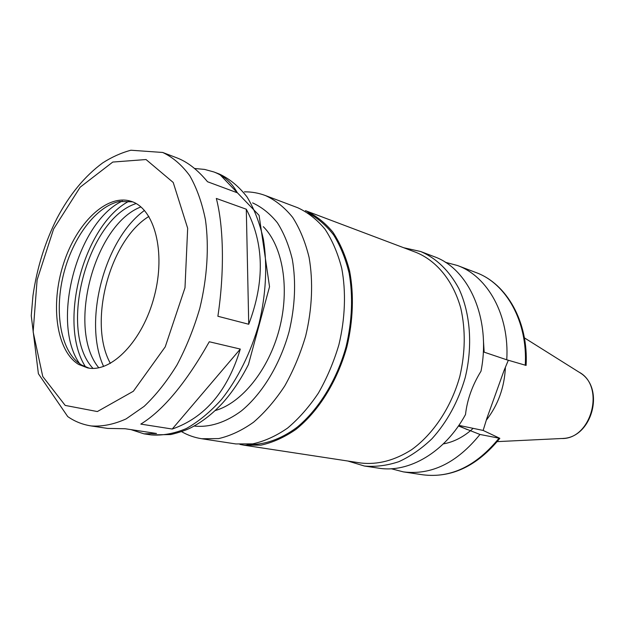 <?xml version="1.0" encoding="UTF-8"?>
<svg xmlns="http://www.w3.org/2000/svg" width="625" height="625" viewBox="0 0 625 625"><rect width="100%" height="100%" fill="white"/><g stroke="black" fill="none" stroke-linecap="round" stroke-linejoin="round"><path stroke-width="0.94" d="M194.531 168.484L204.625 169.422L213.883 171.961C224.047 175.82 231.867 182.766 237.352 192.797L207.523 181.742C197.672 169.859 187.508 161.922 177.031 157.922L162.719 152.469L130.898 150.227C121.094 152.875 111.68 157.109 102.656 162.93C84.781 176.125 69.562 194.57 57.008 218.266C44.891 242.453 36.875 268.273 32.953 295.727L31.25 315.719L38.391 373.734L67.719 416.57C74.672 421.445 82.469 424.57 91.102 425.938C102.297 426.734 113.961 424.391 126.094 418.914L144.141 406.359C155.969 395.141 166.914 381.344 176.984 364.969C186.289 347.398 193.898 328.508 199.805 308.297C207.25 277.609 209.164 246.812 205.469 219.875C202.039 202.797 196.805 188.086 189.773 175.75C181.891 165.023 172.867 157.266 162.719 152.469M246.297 209.219C264.117 243.109 264.93 281.461 248.734 324.258L217.883 316.266C224.539 272.328 223.711 226.617 216.32 198.445L246.297 209.219L248.734 324.258M240.305 349.07C227.617 391 204.93 417.656 172.234 429.039L140.82 424.109C163.18 410.359 186.008 382.906 209.281 341.758L240.305 349.07L172.234 429.039M91.102 425.938L107.625 428.414L125.133 428.734L156.508 433.477L143.953 433.836L130.953 429.609M347.883 461.031L364.406 466.031C375.688 467.031 387.188 465.57 398.914 461.648C410.547 456.313 421.57 448.672 431.984 438.734C447.125 421.945 458.188 401.633 465.156 377.789C472.906 346.211 470.43 313.508 458.914 288.672C449.227 270.672 436.453 258.281 420.594 251.492L403.734 247.742M364.406 466.031L378.594 468.156C408.836 473.234 444.984 452.32 465.508 414.539C467.18 399.672 472.344 385.227 481 371.203C491.398 319 468.875 268.641 434 256.586L420.594 251.492M391.203 468.742L403.398 471.883C431.453 475.352 456.969 462.875 479.961 434.461L458.437 425.977M508.328 360.258L504.008 370.609L486.891 418.297L483.141 430.438L499.836 438.336L479.961 434.461M483.305 351.875L506.758 359.797L526.102 365.422C528.57 322.164 506.977 283.75 475.945 272.531L457.445 265.5L445.273 262.258M458.859 425.367L483.141 430.438M148.891 216.43C109.438 240.492 87.805 323.102 110.398 363.414M486.5 419.945C498.07 404.898 504.367 387.523 505.375 367.828M506.758 359.797C509.531 315.172 487.789 276.344 457.445 265.5M484.148 351.914L483.391 339.773M244.031 445.195L361 463.031C377.82 464.891 394.695 460.445 411.625 449.695C433.414 433.984 451.258 407.164 459.828 376.391C465.344 352.609 465.672 329.898 460.797 308.242C453.156 280.766 436.602 260.75 416.156 252.43L305.453 210.648C315.633 215.297 324.758 222.445 332.844 232.102C340.125 243.102 345.703 256.047 349.594 270.93C354.047 294.305 353.156 320.711 346.898 346.812C337.336 381.344 318.359 411.648 295.742 429.531C284.227 437.422 272.617 442.625 260.922 445.148L244.031 445.195L239.953 444.406M247.055 444.469C263.289 445.359 280.602 439.578 297.109 427.25C318.797 409.359 336.883 379.945 346.102 346.609C352.156 320.898 353.164 296.406 349.133 273.141C345.578 258.602 340.398 245.859 333.594 234.898C326.008 225.18 317.391 217.805 307.734 212.766M181.617 431.68C187.828 435.258 194.531 437.609 201.727 438.742L235.812 443.938L252.703 443.875C264.406 441.32 276.023 436.062 287.562 428.102C298.805 418.656 309.086 406.977 318.406 393.078C326.938 378.133 333.773 362.016 338.906 344.727C345.211 318.422 346.148 291.82 341.734 268.289C337.867 253.312 332.305 240.297 325.039 229.234C316.969 219.539 307.844 212.359 297.68 207.711L265.414 195.539C258.594 193 251.602 191.758 244.43 191.836M215.164 410.57C241.688 403.148 268.68 369.898 279.328 329.125C290.031 288.359 282.805 246.148 263.32 226.68M78.664 364.445L87.586 367.883C111.32 373.109 142.758 340.953 154.281 296.375C166.086 251.867 154.453 208.43 131.195 201.352C106.773 193.312 76.25 223.25 63.367 264.203C50.195 305.031 56.32 350.977 78.664 364.445M132.594 201.859L119.555 201.461C96.555 205.953 73.344 236.656 63.938 272.711C54.461 308.758 59.648 346.891 77.492 362.086L81.586 365.016L89.055 368.125M122.352 201.055C76.914 222.211 50.5 323.094 79.727 363.805M129.062 201.148C83.445 224.859 57.484 323.984 85.625 367.016M136.133 203.555C87.109 219.039 57.828 330.859 92.969 368.383M140.914 206.922C94.008 224.742 66.633 329.266 98.789 367.789M144.43 210.375L143.414 211.258M103.086 365.234L103.539 366.5M144.484 210.438C104.406 239.258 82.812 321.711 103.617 366.477M499.812 438.375C477.203 466.07 451.586 478.219 422.969 474.82C450.883 478.273 476.203 466.109 498.922 438.328M458.648 425.672L466.93 429.484M497.227 441.625L561.391 438.523C591.617 439.703 605.734 385.805 578.805 372.016L524.398 337.859M443.313 443.906C453.945 442.016 463.891 436.828 473.156 428.352M525.258 365.25C527.852 321.523 506.148 283.344 475.945 272.531M201.727 438.742L218.594 438.594C230.312 435.914 241.977 430.445 253.586 422.188C264.906 412.406 275.297 400.32 284.75 385.945C293.414 370.508 300.383 353.867 305.664 336.016C312.195 308.891 313.328 281.5 309.07 257.336C305.312 241.961 299.836 228.633 292.633 217.352C284.625 207.469 275.555 200.195 265.414 195.539M194.156 426.039C209.273 427.703 225.688 422.594 241.508 410.812C262.344 393.609 279.992 364.602 289.086 331.68C295.078 306.266 296.164 282.211 292.344 259.516C288.945 245.422 283.977 233.195 277.438 222.844C270.141 213.781 261.859 207.133 252.594 202.891M219.422 174.07L259.086 215.352L269.531 286.727L248.461 364.469C240.82 379.516 232.172 392.398 222.508 403.117C212.664 413.734 202.148 421.938 190.961 427.719C185.953 430.234 179.234 432.508 170.812 434.547L151.117 434.906C162.461 435.766 174.219 433.625 186.391 428.5C198.562 421.641 210.273 411.969 221.516 399.484C237.727 379 250.82 352.664 258.977 323.789C266.016 294.625 267.516 265.258 263.43 239.453C259.742 223.062 254.281 208.891 247.031 196.945C238.937 186.508 229.734 178.891 219.422 174.07L213.883 171.961M65.195 405.414L97.352 411.555L133.359 391.25L165.234 346.852L184.992 287.758L187.672 228.266L173.219 182.469L146.031 159.539L112.781 162.055L80.148 187.211L53.609 228.992L37.109 279.93L33.148 331.906L42.758 376.508L65.195 405.414M422.969 474.82L403.398 471.883M562.719 438.453C592.32 437.773 605.406 387.828 579.93 372.727M151.117 434.906L143.953 433.836"/></g></svg>
